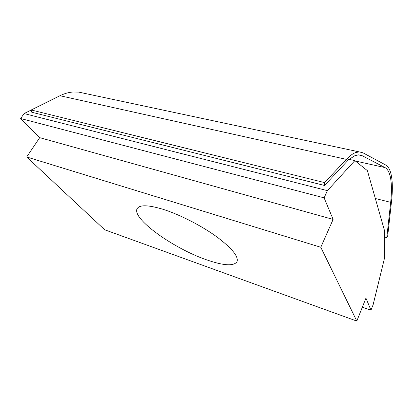 <?xml version="1.0" encoding="UTF-8"?>
<svg xmlns="http://www.w3.org/2000/svg" width="413" height="413" viewBox="0 0 413 413"><rect width="100%" height="100%" fill="white"/><g stroke="black" fill="none" stroke-linecap="round" stroke-linejoin="round"><path stroke-width="0.62" d="M84.159 93.266L78.713 92.109L72.848 92.022C68.563 92.373 64.268 93.606 59.957 95.723L31.202 109.982L324.566 182.598L346.393 159.356C349.61 155.949 352.635 153.708 355.459 152.629L359.212 151.881L362.96 152.82L385.711 165.019C388.69 166.749 390.672 170.874 391.663 177.394C392.618 183.95 392.572 191.937 391.534 201.343L387.631 236.551L386.78 237.625L390.672 202.344C391.663 193.305 391.694 185.649 390.77 179.371C389.805 173.135 387.89 169.211 385.019 167.59L362.191 155.706L358.701 154.854L354.984 155.613L349.15 159.351M163.295 209.386C179.722 214.595 201.214 225.57 216.427 236.566C232.018 248.275 238.864 256.695 236.969 261.832C233.5 266.344 223.345 265.657 206.5 259.787C173.661 248.59 131.138 218.322 137.209 208.565C139.739 204.631 148.437 204.905 163.295 209.386M31.202 109.982L31.765 112.243L324.525 185.473L348.928 159.304L354.85 160.616L367.384 170.646L384.642 231.094L384.684 257.407L373.14 304.67L370.972 310.184L365.954 298.155L356.801 321.082L320.798 247.273L333.115 219.417L324.122 197.853L327.395 190.651L354.85 160.616M356.801 321.082L104.665 229.773L26.685 156.976L39.71 137.658L20.65 118.521L24.104 113.565L31.218 110.039M24.104 113.565L327.395 190.651M362.351 307.179L370.972 310.184M26.685 156.976L320.798 247.273M39.71 137.658L333.115 219.417M20.65 118.521L324.122 197.853M384.653 237.026L386.78 237.625M324.525 185.473L324.566 182.598M59.957 95.723L346.393 159.356M355.335 161.008L385.019 167.59M358.283 154.865L362.191 155.706M375.334 198.503L390.672 202.344M359.212 151.881L78.713 92.109"/></g></svg>
